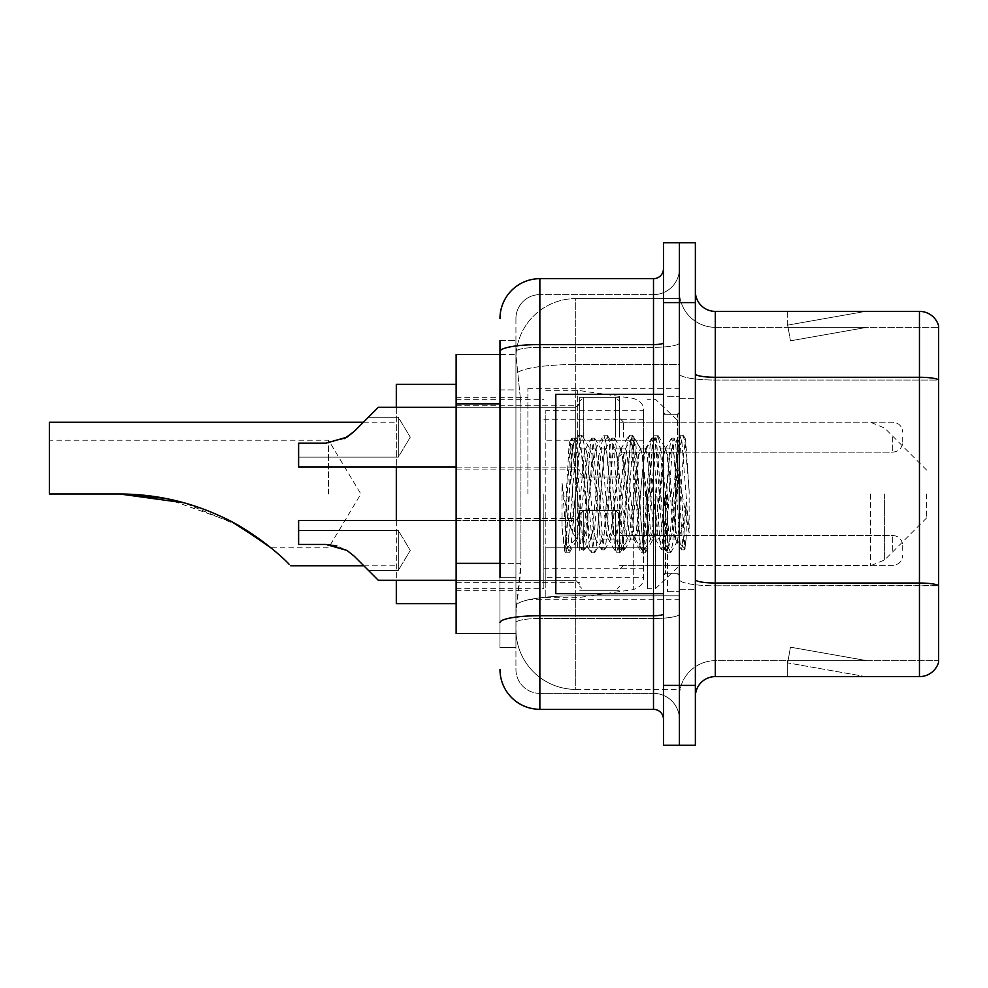 <?xml version="1.0" encoding="UTF-8"?>
<svg xmlns="http://www.w3.org/2000/svg" width="988" height="988" viewBox="0 0 988 988"><rect width="100%" height="100%" fill="white"/><g stroke="black" fill="none" stroke-linecap="round" stroke-linejoin="round"><path stroke-width="0.74" stroke-dasharray="4.94 3.71" d="M679.411 494L679.411 388.333L679.411 494M527.888 494L527.888 388.333L527.888 494M579.734 437.178L579.734 397.3L579.734 437.178M456.123 437.178L456.123 405.278L456.123 437.178M579.734 550.427L579.734 510.549L579.734 550.427M456.123 550.427L456.123 518.527L456.123 550.427M619.6 437.178L619.6 397.3L619.6 437.178M619.6 550.427L619.6 510.549L619.6 550.427M679.411 550.427L679.411 535.471L679.411 550.427M499.977 563.358L520.923 563.358L520.54 573.744L516.168 609.633L520.923 563.358L520.923 403.87L520.923 563.358L456.123 563.358L456.123 633.555L516.069 633.555L515.934 629.578A59.811 59.811 0 0 0 575.745 689.389L679.411 689.389L679.411 595.789L679.411 689.389L575.745 689.389L575.745 595.789L575.745 689.389A59.811 59.811 0 0 1 515.934 629.578L515.934 617.401L516.069 633.555L499.977 633.555M516.168 609.633L515.934 617.401L516.168 609.633M456.123 494L456.123 603.656L456.123 494M575.745 298.611L679.411 298.611L679.411 364.51L679.411 298.611L575.745 298.611A59.811 59.811 0 0 0 516.02 355.26L520.923 403.87L516.02 355.26A59.811 59.811 0 0 1 575.745 298.611L575.745 364.51L679.411 364.51L679.411 595.789L679.411 364.51L575.745 364.51L575.745 298.611A59.811 59.811 0 0 0 516.02 355.26M679.411 437.178L679.411 452.134L679.411 437.178M499.977 389.914L515.934 389.914L515.934 577.313L515.934 340.49L515.934 389.914L499.977 389.914L499.977 577.313L499.977 354.445L516.069 354.445L456.123 354.445L456.123 563.358M499.977 340.49L515.934 340.49L499.977 340.49L499.977 647.51L515.934 647.51L499.977 647.51L499.977 577.313L515.934 577.313L515.934 647.51L515.934 577.313L499.977 577.313M499.977 669.444A39.878 39.878 0 0 0 539.856 709.322L539.856 693.366A23.922 23.922 0 0 1 515.934 669.444L515.934 351.506L515.934 669.444A23.922 23.922 0 0 0 539.856 693.366L653.5 693.366L653.5 629.578L653.5 709.322A9.966 9.966 0 0 1 663.467 719.289L663.467 268.711L663.467 719.289M679.411 629.578L679.411 342.848L679.411 629.578M663.467 494L663.467 593.689L663.467 494M663.467 302.6L663.467 242.789L679.411 242.789L679.411 302.6L679.411 242.789L695.367 242.789L695.367 302.6L679.411 302.6L679.411 685.4L679.411 302.6L663.467 302.6L663.467 685.4L679.411 685.4L679.411 745.211L679.411 685.4L695.367 685.4L695.367 302.6M695.367 685.4L695.367 745.211L663.467 745.211L663.467 685.4M679.411 268.711L679.411 342.848L679.411 268.711A25.923 25.923 0 0 1 653.5 294.634A25.923 25.923 0 0 0 679.411 268.711A25.923 25.923 0 0 1 653.5 294.634L653.5 693.366L539.856 693.366L539.856 618.5L653.5 618.5A25.923 4.495 0 0 0 679.411 613.993A25.923 4.495 0 0 1 653.5 618.5L653.5 294.634L539.856 294.634L653.5 294.634M499.977 622.65A39.878 6.928 180 0 1 539.856 615.722L539.856 278.678A39.878 39.878 0 0 0 499.977 318.556A39.878 39.878 0 0 1 539.856 278.678L653.5 278.678A9.966 9.966 0 0 0 663.467 268.711A9.966 9.966 0 0 1 653.5 278.678L653.5 629.578L653.5 618.5L539.856 618.5L539.856 294.634L539.856 347.344L653.5 347.344A25.923 4.495 0 0 0 679.411 342.848A25.923 4.495 0 0 1 653.5 347.344L539.856 347.344L539.856 629.578L539.856 615.722L653.5 615.722A9.966 1.729 0 0 0 663.467 613.993M539.856 709.322L653.5 709.322M515.934 318.556L515.934 351.506L515.934 318.556A23.922 23.922 0 0 1 539.856 294.634A23.922 23.922 0 0 0 515.934 318.556A23.922 23.922 0 0 1 539.856 294.634M679.411 719.289A25.923 25.923 0 0 0 653.5 693.366A25.923 25.923 0 0 1 679.411 719.289A25.923 25.923 0 0 0 653.5 693.366M695.367 494L695.367 398.3L695.367 494M667.456 494L667.456 591.689L667.456 494M679.411 596.876L679.411 373.81L679.411 596.876M695.367 579.561L695.367 373.81L695.367 579.561A19.933 3.458 0 0 0 715.3 583.031L919.458 583.031A19.933 3.458 180 0 1 938.6 585.526L715.3 585.798L715.3 660.676A35.889 35.889 0 0 0 679.411 696.565A35.889 35.889 0 0 1 715.3 660.676L938.6 660.676L938.6 325.731A19.933 19.933 0 0 0 919.458 311.381L919.458 676.619A19.933 19.933 0 0 0 938.6 662.269L938.6 596.876L938.6 660.676L715.3 660.676L715.3 311.381A19.933 19.933 0 0 1 695.367 291.435L695.367 373.81L695.367 291.435M679.411 291.435L679.411 373.81L679.411 291.435A35.889 35.889 0 0 0 715.3 327.324A35.889 35.889 0 0 1 679.411 291.435A35.889 35.889 0 0 0 715.3 327.324L715.3 585.798A35.889 6.237 0 0 1 679.411 579.561A35.889 6.237 0 0 0 715.3 585.798L715.3 327.324L938.6 327.324L715.3 327.324M864.253 676.385A15.944 15.944 0 0 0 867.019 676.619L787.275 676.619L867.019 676.619A15.944 15.944 0 0 1 864.253 676.385A15.944 15.944 0 0 0 867.019 676.619A15.944 15.944 0 0 1 864.253 676.385A15.944 15.944 0 0 0 867.019 676.619A15.944 15.944 0 0 1 864.253 676.385L787.683 662.886L864.253 676.385M787.275 660.676L787.275 676.619L787.275 660.676L788.066 660.676L787.683 662.886L788.066 660.676L787.275 660.676L787.275 676.619L787.275 660.676L788.066 660.676L787.683 662.886L788.066 660.676L787.275 660.676L787.275 676.619L787.275 660.676L788.066 660.676L787.683 662.886L788.066 660.676L787.275 660.676M919.458 676.619L715.3 676.619L715.3 585.798L938.6 585.798L938.6 380.047L715.3 380.047A35.889 6.237 0 0 1 679.411 373.81A35.889 6.237 0 0 0 715.3 380.047L938.6 380.047M938.6 325.731A19.933 19.933 0 0 0 919.458 311.381L715.3 311.381M867.019 311.381L787.275 311.381L867.019 311.381A15.944 15.944 0 0 0 864.253 311.615A15.944 15.944 0 0 1 867.019 311.381A15.944 15.944 0 0 0 864.253 311.615A15.944 15.944 0 0 1 867.019 311.381A15.944 15.944 0 0 0 864.253 311.615A15.944 15.944 0 0 1 867.019 311.381M695.367 696.565A19.933 19.933 0 0 1 715.3 676.619M938.6 379.763L938.6 327.324L938.6 379.763A19.933 3.458 180 0 0 919.458 377.28L715.3 377.28A19.933 3.458 0 0 1 695.367 373.81M867.019 660.676L788.066 660.676L867.019 660.676L788.066 660.676L867.019 660.676L788.066 660.676L867.019 660.676L790.449 647.177L788.066 660.676L790.449 647.177L788.066 660.676L790.449 647.177L788.066 660.676L790.449 647.177L867.019 660.676M788.066 327.324L787.275 327.324L788.066 327.324L787.275 327.324L788.066 327.324L787.275 327.324L788.066 327.324L787.683 325.114L864.253 311.615L787.683 325.114L788.066 327.324L787.683 325.114L864.253 311.615L787.683 325.114L788.066 327.324L787.683 325.114L864.253 311.615L787.683 325.114L788.066 327.324L867.019 327.324L788.066 327.324L867.019 327.324L788.066 327.324L867.019 327.324L788.066 327.324L790.449 340.823L788.066 327.324M787.275 311.381L787.275 327.324L787.275 311.381M867.019 327.324L790.449 340.823L867.019 327.324M663.467 593.689L555.799 593.689L555.799 394.311L555.799 559.01L555.799 394.311L663.467 394.311M675.434 494L675.434 528.049L677.632 540.72L683.313 455.987L685.598 439.228L689.13 490.616L689.13 532.94L682.152 494L675.434 465.039L675.434 494L672.112 533.026L670.444 539.065L675.434 539.065L675.434 494L678.583 445.773L684.906 548.55L686.215 538.127L686.215 501.892C682.93 528.333 679.336 540.732 675.434 539.065C673.767 536.398 672.099 521.38 670.444 494L667.122 454.974L665.455 448.935L663.8 454.974L657.156 533.026L655.489 539.065L653.834 533.026L647.189 454.974L645.522 448.935L643.867 454.974L637.211 533.026L635.556 539.065L633.888 533.026L627.244 454.974L625.589 448.935L623.922 454.974L617.278 533.026L615.623 539.065L613.956 533.026L607.311 454.974L605.644 448.935L603.989 454.974L597.345 533.026L595.678 539.065L594.023 533.026L587.378 454.974L585.711 448.935L584.044 454.974L580.722 494C579.067 521.38 577.412 536.398 575.745 539.065C574.646 537.311 573.596 522.282 572.583 494L570.953 458.296L569.187 442.698L566.26 494L564.951 549.402C568.137 540.485 571.743 522.01 575.745 494L575.745 537.064L576.992 539.065L583.315 539.065L581.203 533.026L572.126 445.847L566.445 532.989L564.494 550.316L562.036 527.469L562.036 483.181L563.716 494C567.334 518.231 571.348 532.581 575.745 537.064M670.444 539.065L668.777 533.026L662.133 454.974L660.478 448.935L658.811 454.974L652.166 533.026L650.512 539.065L648.844 533.026L642.2 454.974L640.953 449.293L638.878 454.974L632.234 533.026L630.566 539.065L628.911 533.026L622.267 454.974L620.6 448.935L618.945 454.974L612.288 533.026L610.633 539.065L608.966 533.026L602.322 454.974L600.667 448.935L599 454.974L592.355 533.026L590.701 539.065L589.033 533.026L582.389 454.974L580.722 448.935L579.067 454.974L575.745 494L575.485 538.979M675.434 539.065L681.325 549.575L680.003 542.375L673.347 445.625L671.692 438.141L670.025 445.625L663.38 542.375L661.725 549.859L660.058 542.375L653.414 445.625L651.759 438.141L650.092 445.625L643.447 542.375L641.78 549.859L640.125 542.375L633.481 445.625L631.814 438.141L630.159 445.625L623.514 542.375L621.847 549.859L620.18 542.375L613.536 445.625L611.881 438.141L610.214 445.625L603.569 542.375L601.914 549.859L600.247 542.375L593.603 445.625L591.936 438.141L590.281 445.625L583.636 542.375L581.969 549.859L580.314 542.375L573.67 445.625L572.003 438.141L570.348 445.625L564.951 527.654M686.215 501.892L683.326 542.375L681.325 549.575M686.215 538.127L684.486 549.575L682.486 542.375L675.841 445.625L674.187 438.141L672.519 445.625L665.875 542.375L664.22 549.859L662.553 542.375L655.909 445.625L654.241 438.141L652.586 445.625L645.942 542.375L644.275 549.859L642.62 542.375L635.976 445.625L634.308 438.141L632.641 445.625L625.997 542.375L624.342 549.859L622.675 542.375L616.03 445.625L614.375 438.141L612.708 445.625L606.064 542.375L604.397 549.859L602.742 542.375L596.097 445.625L594.43 438.141L592.775 445.625L586.131 542.375L584.464 549.859L582.809 542.375L576.152 445.625L574.497 438.141L572.83 445.625L566.186 542.375L564.951 549.402M328.522 494L328.522 440.166L328.522 494M288.941 564.074C291.201 566.334 291.201 566.334 288.941 564.074C281.135 555.503 250.915 529.383 220.349 516.168C188.412 501.472 154.881 494.074 119.77 494L49.4 494L49.4 440.166L49.4 494L119.77 494L49.4 494L49.4 422.222M396.312 603.656L396.312 384.344M926.633 494L926.633 517.922L926.633 494M655.489 494L655.489 588.7L655.489 494M647.51 494L647.51 588.7L647.51 494M543.845 494L543.845 588.7L543.845 494M396.312 520.515L396.312 580.327M396.312 407.278L396.312 467.089M165.947 498.495L232.279 522.109M264.537 542.77L270.959 547.834L328.522 547.834L360.867 494L328.522 440.166L49.4 440.166M238.54 525.567L184.138 502.83M643.534 547.821L643.534 410.267L643.534 440.179L545.833 440.166L545.833 597.678L545.833 547.834L643.534 547.821L643.534 577.758L545.833 577.733L545.833 547.834L643.534 547.834M577.733 547.834L577.733 390.322L577.733 440.166L545.833 440.166L545.833 410.267L545.833 577.733M633.283 440.166L633.283 589.589C640.434 587.156 643.843 583.216 643.534 577.758L643.534 410.242L643.534 440.166L577.733 440.166M675.434 465.039L674.051 454.974L671.939 448.935L669.827 454.974L661.392 533.026L659.28 539.065L657.168 533.026L648.733 454.974L646.621 448.935L645.954 449.503L644.509 454.974L636.074 533.026L633.963 539.065L631.851 533.026L623.403 454.974L621.304 448.935L620.637 449.503L619.192 454.974L610.745 533.026L608.645 539.065L606.533 533.026L598.086 454.974L595.974 448.935L593.874 454.974L585.427 533.026L583.315 539.065M675.434 528.049L667.715 454.974L665.616 448.935L663.504 454.974L655.056 533.026L652.945 539.065L650.845 533.026L642.398 454.974L640.286 448.935L638.174 454.974L629.739 533.026L627.627 539.065L625.515 533.026L617.08 454.974L614.968 448.935L612.856 454.974L604.421 533.026L602.31 539.065L600.198 533.026L591.763 454.974L589.651 448.935L587.539 454.974L579.104 533.026L576.992 539.065M575.745 479.933L575.745 494M689.13 532.94L681.967 443.093L679.855 435.226L677.743 443.093L669.308 544.907L667.196 552.774L665.085 544.907L656.637 443.093L654.538 435.226L652.426 443.093L643.978 544.907L641.867 552.774L639.767 544.907L631.32 443.093L629.208 435.226L627.096 443.093L618.661 544.907L616.549 552.774L614.437 544.907L606.002 443.093L603.89 435.226L601.778 443.093L593.343 544.907L591.232 552.774L589.12 544.907L580.685 443.093L578.573 435.226L576.461 443.093L568.026 544.907L565.914 552.774L565.395 552.329L562.036 527.469M689.13 490.616L685.129 443.093L683.017 435.226L680.905 443.093L672.47 544.907L670.358 552.774L668.246 544.907L659.811 443.093L657.699 435.226L655.587 443.093L647.152 544.907L645.04 552.774L642.929 544.907L634.481 443.093L632.382 435.226L630.27 443.093L621.823 544.907L619.711 552.774L617.611 544.907L609.164 443.093L607.052 435.226L604.952 443.093L596.505 544.907L594.393 552.774L592.281 544.907L583.846 443.093L581.734 435.226L579.623 443.093L571.188 544.907L569.076 552.774L566.964 544.907L562.036 483.181M368.401 570.36L398.3 570.36L410.279 550.427L398.3 530.482L398.3 550.427L398.3 530.482L410.279 550.427L398.3 570.36L398.3 530.482L398.3 570.36L398.3 550.427L398.3 570.36L368.401 570.36L354.161 556.121L346.961 550.427L354.161 556.121L368.401 570.36L354.161 556.121L346.961 550.427L325.966 544.437L346.961 550.427L354.161 556.121L346.961 550.427L325.966 544.437L298.611 544.437L298.611 520.515L298.611 544.437L325.966 544.437L346.961 550.427L325.966 544.437L298.611 544.437L298.611 530.482L298.611 544.437L325.966 544.437L298.611 544.437L298.611 530.482L298.611 544.437L325.966 544.437L346.961 550.427L336.871 545.956M902.711 550.427L902.711 545.438L902.711 550.427M456.123 520.515L575.745 520.515L575.745 580.327L575.745 520.515L575.745 580.327L575.745 520.515L298.611 520.515L298.611 544.437L325.966 544.437M354.161 556.121L346.961 550.427M368.401 417.245L398.3 417.245L410.279 437.178L398.3 457.111L398.3 437.178L398.3 457.111L410.279 437.178L398.3 417.245L398.3 457.111L398.3 417.245L398.3 437.178L398.3 417.245L368.401 417.245L354.161 431.484L346.961 437.178L354.161 431.484L368.401 417.245L354.161 431.484L346.961 437.178L325.966 443.155L346.961 437.178L354.161 431.484L346.961 437.178L325.966 443.155L298.611 443.155L298.611 467.089L298.611 443.155L325.966 443.155L346.961 437.178L325.966 443.155L298.611 443.155L298.611 457.111L298.611 443.155L325.966 443.155L344.404 438.635M902.711 437.178L902.711 442.167L902.711 437.178M346.961 437.178L325.966 443.155L298.611 443.155L325.966 443.155L298.611 443.155L298.611 467.089L575.745 467.089L575.745 407.278L575.745 467.089L575.745 407.278L575.745 467.089L579.734 471.066L575.745 467.089L456.123 467.089M575.745 595.789A59.811 10.386 180 0 0 516.65 604.57A59.811 10.386 180 0 1 575.745 595.789L679.411 595.789L575.745 595.789L575.745 364.51L575.745 595.789M517.49 372.55A59.811 10.386 180 0 1 575.745 364.51A59.811 10.386 180 0 0 517.49 372.55M515.934 629.578A59.811 59.811 0 0 0 575.745 689.389M499.977 403.87L456.123 403.87M499.977 351.506A39.878 6.928 180 0 1 539.856 344.577L653.5 344.577A9.966 1.729 -0 0 0 663.467 342.848M653.5 593.689L653.5 394.311M539.856 347.344A23.922 4.15 180 0 0 515.934 351.506A23.922 4.15 180 0 1 539.856 347.344M539.856 618.5A23.922 4.15 180 0 0 515.934 622.65A23.922 4.15 180 0 1 539.856 618.5M539.856 693.366A23.922 23.922 0 0 1 515.934 669.444M679.411 696.565A35.889 35.889 0 0 1 715.3 660.676M677.422 494L677.422 414.256L677.422 494M665.455 494L665.455 573.744L665.455 494M884.63 494L884.63 559.937L884.63 494M870.527 494L870.527 565.778L870.527 494M545.833 597.678L577.733 597.678L633.283 589.589L633.283 547.834M623.589 550.427L623.589 535.471L623.589 550.427M615.623 550.427L615.623 510.549L615.623 550.427M583.723 550.427L583.723 510.549L583.723 550.427M892.744 550.427L892.744 535.471L892.744 550.427M623.589 437.178L623.589 422.222L623.589 437.178M615.623 437.178L615.623 397.3L615.623 437.178M583.723 437.178L583.723 397.3L583.723 437.178M892.744 437.178L892.744 452.134L892.744 437.178M527.888 388.333L679.411 388.333M456.123 405.278L579.734 405.278L456.123 405.278M456.123 518.527L579.734 518.527L456.123 518.527M579.734 397.3L619.6 397.3L579.734 397.3M579.734 510.549L619.6 510.549L579.734 510.549M926.633 470.078L884.63 428.063L870.527 422.222L619.6 422.222L679.411 422.222L655.489 399.3L647.51 399.3M619.6 535.471L679.411 535.471L619.6 535.471M456.123 397.3L527.888 397.3M456.123 590.701L527.888 590.701M619.6 565.371L679.411 565.371L619.6 565.371M619.6 452.134L679.411 452.134L619.6 452.134M579.734 590.293L619.6 590.293L579.734 590.293M579.734 477.056L619.6 477.056L579.734 477.056M456.123 582.327L579.734 582.327L456.123 582.327M456.123 469.078L579.734 469.078L456.123 469.078M527.888 599.667L679.411 599.667M663.467 414.256L679.411 414.256L663.467 414.256M663.467 573.744L679.411 573.744L663.467 573.744M679.411 398.3L695.367 398.3L679.411 398.3M667.456 591.689L679.411 591.689L667.456 591.689M667.456 396.312L679.411 396.312L667.456 396.312M679.411 589.7L695.367 589.7L679.411 589.7M677.422 414.256L679.411 412.255L677.422 414.256L665.455 414.256L663.467 412.255L665.455 414.256L677.422 414.256M665.455 573.744L677.422 573.744L679.411 575.745L677.422 573.744L665.455 573.744L663.467 575.745L665.455 573.744M569.421 442.612L572.521 445.712M580.722 448.935L585.711 448.935M600.667 448.935L605.644 448.935M620.6 448.935L625.589 448.935M640.533 448.935L645.522 448.935M660.478 448.935L665.455 448.935M590.701 539.065L595.678 539.065M610.633 539.065L615.623 539.065M630.566 539.065L635.556 539.065M650.512 539.065L655.489 539.065M678.583 445.773L685.252 439.104M684.906 548.55L677.225 540.868M575.745 539.065L564.494 550.316M681.658 549.859L684.153 549.859M671.692 438.141L674.187 438.141M661.725 549.859L664.22 549.859M651.759 438.141L654.241 438.141M641.78 549.859L644.275 549.859M631.814 438.141L634.308 438.141M621.847 549.859L624.342 549.859M611.881 438.141L614.375 438.141M601.914 549.859L604.397 549.859M591.936 438.141L594.43 438.141M581.969 549.859L584.464 549.859M572.003 438.141L574.497 438.141M678.83 445.86L674.52 438.425M685.129 548.476L684.486 549.575M664.554 549.575L670.864 538.707M654.587 438.425L660.898 449.293M644.621 549.575L650.919 538.707M634.642 438.425L640.953 449.293M624.675 549.575L630.986 538.707M614.709 438.425L621.02 449.293M604.742 549.575L611.053 538.707M594.776 438.425L601.087 449.293M584.81 549.575L591.108 538.707M574.831 438.425L581.142 449.293M665.048 449.293L671.346 438.425M655.069 538.707L661.38 549.575M645.102 449.293L651.413 438.425M635.136 538.707L641.447 549.575M625.169 449.293L631.48 438.425M615.203 538.707L621.514 549.575M605.236 449.293L611.535 438.425M595.258 538.707L601.569 549.575M585.291 449.293L591.602 438.425M575.473 538.979L581.636 549.575M569.187 442.698L571.669 438.425M363.806 565.778L396.312 565.778M926.633 517.922L884.63 559.937L870.527 565.778L679.411 565.778L655.489 588.7L647.51 588.7M543.845 568.767L647.51 568.767M456.123 588.7L543.845 588.7M456.123 399.3L543.845 399.3M543.845 419.233L647.51 419.233M363.411 422.222L396.312 422.222M545.833 390.322L577.733 390.322L633.283 398.411C640.434 400.844 643.843 404.784 643.534 410.242L545.833 410.267M589.651 448.935L595.974 448.935M614.968 448.935L621.304 448.935M640.286 448.935L646.621 448.935M665.616 448.935L671.939 448.935M602.31 539.065L608.645 539.065M627.627 539.065L633.963 539.065M652.945 539.065L659.28 539.065M679.855 435.226L683.017 435.226M667.196 552.774L670.358 552.774M654.538 435.226L657.699 435.226M641.867 552.774L645.04 552.774M629.208 435.226L632.382 435.226M616.549 552.774L619.711 552.774M603.89 435.226L607.052 435.226M591.232 552.774L594.393 552.774M578.573 435.226L581.734 435.226M565.914 552.774L569.076 552.774M677.645 540.72L670.877 552.329M685.61 439.228L683.535 435.671M658.218 435.671L666.283 449.503M645.559 552.329L653.611 538.497M632.888 435.671L640.953 449.503M620.229 552.329L628.294 538.497M607.571 435.671L615.635 449.503M594.912 552.329L602.976 538.497M582.253 435.671L590.318 449.503M569.594 552.329L577.659 538.497M671.272 449.503L679.336 435.671M658.613 538.497L666.678 552.329M645.954 449.503L654.019 435.671M633.296 538.497L641.36 552.329M620.637 449.503L628.689 435.671M607.966 538.497L616.03 552.329M595.307 449.503L603.372 435.671M582.648 538.497L590.713 552.329M572.126 445.847L578.054 435.671M564.148 550.205L565.395 552.329M623.589 565.371L619.6 569.36L623.589 565.371L892.744 565.371C898.747 564.84 902.069 561.517 902.711 555.404C902.069 561.517 898.747 564.84 892.744 565.371L623.589 565.371M615.623 510.549L619.6 514.538L615.623 510.549L583.723 510.549L579.734 514.538L583.723 510.549L615.623 510.549M456.123 580.327L575.745 580.327L579.734 584.316L575.745 580.327L378.367 580.327M892.744 535.471C898.747 536.002 902.069 539.325 902.711 545.438C902.069 539.325 898.747 536.002 892.744 535.471L623.589 535.471L619.6 531.482L623.589 535.471L892.744 535.471M583.723 590.293L615.623 590.293L619.6 586.304L615.623 590.293L583.723 590.293L579.734 586.304L583.723 590.293M575.745 520.515L579.734 516.526L575.745 520.515M398.3 530.482L298.611 530.482L398.3 530.482M623.589 422.222L619.6 418.233L623.589 422.222L892.744 422.222C898.747 422.765 902.069 426.087 902.711 432.201C902.069 426.087 898.747 422.765 892.744 422.222L623.589 422.222M615.623 477.056L619.6 473.067L615.623 477.056L583.723 477.056L579.734 473.067L583.723 477.056L615.623 477.056M456.123 407.278L575.745 407.278L579.734 403.289L575.745 407.278L378.367 407.278M892.744 452.134C898.747 451.602 902.069 448.268 902.711 442.167C902.069 448.268 898.747 451.602 892.744 452.134L623.589 452.134L619.6 456.123L623.589 452.134L892.744 452.134M583.723 397.3L615.623 397.3L619.6 401.289L615.623 397.3L583.723 397.3L579.734 401.289L583.723 397.3M398.3 457.111L298.611 457.111L398.3 457.111"/><path stroke-width="1.48" d="M499.977 389.914L499.977 340.49L499.977 354.445L456.123 354.445L456.123 633.555L499.977 633.555M499.977 577.313L499.977 340.49M663.467 685.4L663.467 745.211L679.411 745.211L679.411 685.4L679.411 745.211L695.367 745.211L695.367 685.4L679.411 685.4L679.411 302.6L679.411 685.4L663.467 685.4L663.467 302.6L679.411 302.6L679.411 242.789L679.411 302.6L695.367 302.6L695.367 685.4M695.367 302.6L695.367 242.789L663.467 242.789L663.467 302.6M499.977 318.556A39.878 39.878 0 0 1 539.856 278.678L539.856 709.322L653.5 709.322L653.5 593.689M539.856 278.678L653.5 278.678A9.966 9.966 0 0 0 663.467 268.711M663.467 719.289A9.966 9.966 0 0 0 653.5 709.322M539.856 709.322A39.878 39.878 0 0 1 499.977 669.444M695.367 696.565A19.933 19.933 0 0 1 715.3 676.619L919.458 676.619L919.458 311.381L715.3 311.381A19.933 19.933 0 0 1 695.367 291.435A19.933 19.933 0 0 0 715.3 311.381L715.3 676.619M938.6 325.731A19.933 19.933 0 0 0 919.458 311.381A19.933 19.933 0 0 1 938.6 325.731L938.6 662.269A19.933 19.933 0 0 1 919.458 676.619M938.6 380.047L938.6 585.526A19.933 3.458 180 0 0 919.458 583.031L715.3 583.031A19.933 3.458 -0 0 1 695.367 579.561M363.411 422.222L368.401 417.245L363.411 422.222L49.4 422.222L49.4 494L119.77 494C154.968 494.099 188.523 501.509 220.423 516.205C251.113 529.519 281.049 555.454 288.941 564.074C291.201 566.334 291.201 566.334 288.941 564.074M396.312 467.089L396.312 520.515M396.312 580.327L396.312 603.656L456.123 603.656M456.123 384.344L396.312 384.344L396.312 407.278M123.154 494.025L165.947 498.495M232.279 522.109L264.537 542.77M270.959 547.834L238.54 525.567M184.138 502.83L119.77 494M663.467 394.311L555.799 394.311L555.799 593.689L663.467 593.689M363.806 565.778L368.401 570.36L363.806 565.778L290.645 565.778M368.401 570.36L354.161 556.121L378.367 580.327L456.123 580.327M346.961 550.427L354.161 556.121L378.367 580.327L354.161 556.121L346.961 550.427L325.966 544.437L298.611 544.437L298.611 520.515L456.123 520.515M336.871 545.956L325.966 544.437M368.401 417.245L354.161 431.484L378.367 407.278L456.123 407.278M344.404 438.635L354.161 431.484L378.367 407.278L354.161 431.484L346.961 437.178L325.966 443.155L298.611 443.155L298.611 467.089L456.123 467.089M346.961 437.178L354.161 431.484M499.977 403.87L456.123 403.87M499.977 563.358L456.123 563.358M663.467 613.993A9.966 1.729 0 0 1 653.5 615.722L539.856 615.722A39.878 6.928 180 0 0 499.977 622.65M499.977 351.506A39.878 6.928 180 0 1 539.856 344.577L653.5 344.577L653.5 278.678M653.5 394.311L653.5 344.577A9.966 1.729 0 0 0 663.467 342.848M938.6 379.763A19.933 3.458 180 0 0 919.458 377.28L715.3 377.28A19.933 3.458 -0 0 1 695.367 373.81"/></g></svg>

